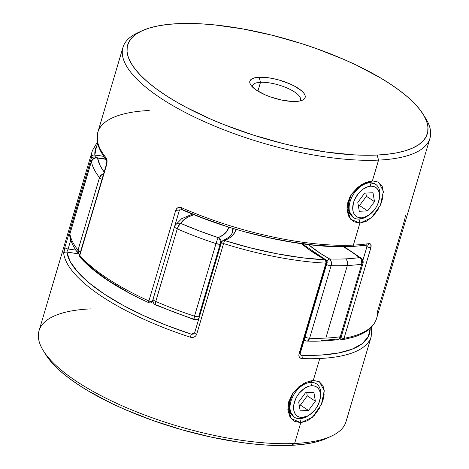 <?xml version="1.0" encoding="UTF-8"?>
<svg xmlns="http://www.w3.org/2000/svg" width="469" height="469" viewBox="0 0 469 469"><rect width="100%" height="100%" fill="white"/><g stroke="black" fill="none" stroke-linecap="round" stroke-linejoin="round"><path stroke-width="0.7" d="M309.253 415.018A20.009 12.915 -56.6 0 1 300.031 418.665L302.335 417.428A17.47 11.274 -56.6 0 1 294.415 402.185A17.47 11.274 -56.6 0 1 311.715 385.747L310.777 382.376A20.009 12.915 123.4 0 0 290.956 401.2A20.009 12.915 123.4 0 0 300.031 418.665A20.009 12.915 -56.6 0 1 294.391 417.228A20.009 12.915 -56.6 0 1 292.48 397.225A20.009 12.915 -56.6 0 1 310.777 382.376L310.531 382.212L310.777 382.376A20.009 12.915 -56.6 0 1 316.417 383.812A20.009 12.915 -56.6 0 1 320.245 398.339A20.009 12.915 123.4 0 0 320.403 397.595A20.009 12.915 123.4 0 0 310.777 382.376L311.715 385.747L309.165 386.169L303.918 388.748L299.146 393.286L297.17 396.076L295.57 399.084L293.741 405.263L293.934 410.885L294.79 413.207L296.115 415.088L297.862 416.449L299.961 417.24L302.335 417.428L307.517 415.997L310.132 414.426L314.904 409.894L316.88 407.104L318.48 404.096L320.309 397.917L320.116 392.295L319.26 389.968L317.935 388.092L316.188 386.726L314.089 385.94L311.715 385.747A17.47 11.274 -56.6 0 1 320.122 399.037A17.47 11.274 -56.6 0 1 309.839 414.631A17.47 11.274 -56.6 0 1 302.335 417.428L300.031 418.665A20.009 12.915 123.4 0 0 308.625 415.458L309.839 414.631M300.166 410.856L298.683 401.98L305.542 392.711L313.884 392.319L315.367 401.194L308.508 410.463L300.166 410.856L298.683 401.98L305.542 392.711L313.884 392.319L315.367 401.194L308.508 410.463L300.166 410.856M299.216 405.181L300.406 405.122L308.508 410.463L300.406 405.122L307.265 395.854L315.367 401.194L307.265 395.854L306.726 392.659L307.265 395.854L300.406 405.122L299.216 405.181M368.37 215.441A20.009 12.915 -56.6 0 1 359.148 219.087A20.009 12.915 -56.6 0 1 353.509 217.645A20.009 12.915 -56.6 0 1 351.598 197.648A20.009 12.915 -56.6 0 1 369.894 182.799L369.648 182.634L369.894 182.799A20.009 12.915 -56.6 0 1 375.534 184.235A20.009 12.915 -56.6 0 1 379.362 198.762A20.009 12.915 123.4 0 0 379.527 198.018A20.009 12.915 123.4 0 0 369.894 182.799L370.832 186.17A17.47 11.274 -56.6 0 1 379.239 199.454A17.47 11.274 -56.6 0 1 368.956 215.054A17.47 11.274 -56.6 0 1 361.452 217.851L359.148 219.087A20.009 12.915 123.4 0 0 367.749 215.881L368.956 215.054M370.832 186.17L368.282 186.592L363.035 189.171L358.263 193.703L354.687 199.501L353.532 202.602L352.694 208.623L353.051 211.302L353.907 213.63L355.232 215.511L356.979 216.871L359.078 217.663L361.452 217.851L364.003 217.428L369.25 214.849L374.022 210.317L375.997 207.521L377.598 204.519L379.427 198.334L379.233 192.718L378.377 190.391L377.053 188.509L375.306 187.149L373.207 186.357L370.832 186.17L369.894 182.799A20.009 12.915 123.4 0 0 350.073 201.623A20.009 12.915 123.4 0 0 359.148 219.087L361.452 217.851A17.47 11.274 -56.6 0 1 353.532 202.602A17.47 11.274 -56.6 0 1 370.832 186.17M357.8 202.403L364.659 193.134L373.002 192.741L374.485 201.617L367.626 210.886L359.283 211.279L357.8 202.403L364.659 193.134L373.002 192.741L374.485 201.617L366.383 196.277L365.849 193.081L366.383 196.277L374.485 201.617L367.626 210.886L359.524 205.545L366.383 196.277L359.524 205.545L367.626 210.886L359.283 211.279L357.8 202.403M358.334 205.598L359.524 205.545L358.334 205.598M353.339 217.534L348.233 209.807L348.719 200.726C349.358 193.146 364.266 181.11 369.648 182.634L372.404 180.876L368.048 181.65M361.675 184.54L351.222 194.852L346.908 208.136L350.478 219.158L359.881 223.144L358.902 218.923L359.881 223.144L353.38 245.099A160.081 52.059 -163.5 0 1 181.667 207.749A2.503 0.862 113.7 0 0 181.738 209.567A2.503 0.862 -66.3 0 1 181.667 207.749A160.081 52.059 16.5 0 0 353.38 245.099A160.081 52.059 16.5 0 0 368.986 243.61L370.117 243.745L370.891 244.519L370.909 247.603L344.035 338.325A160.081 52.059 16.5 0 0 376.572 318.521L429.962 138.273A160.081 52.059 -163.5 0 1 378.553 160.105A160.081 52.059 16.5 0 0 425.688 118.335L423.155 114.272A156.271 50.822 -163.5 0 1 377.146 155.051L378.553 160.105L372.404 180.876L378.325 182.089L382.129 186.129L383.396 192.554M405.263 215.23C405.339 216.561 404.958 218.695 404.12 221.626L377.246 312.342A160.081 52.059 -163.5 0 1 376.554 318.586A160.081 52.059 -163.5 0 1 344.035 338.325L370.909 247.603C371.524 244.847 370.885 243.517 368.986 243.61A160.081 52.059 -163.5 0 1 353.38 245.099A2.503 1.729 87.3 0 1 351.926 246.547A2.503 1.729 -92.7 0 0 353.38 245.099L359.881 223.144L353.638 221.714L349.03 217.153L346.966 210.212L347.869 202.086L351.75 194.043L357.882 187.272L365.187 182.705L372.404 180.876L378.553 160.105A160.081 52.059 -163.5 0 1 206.407 122.567A160.081 52.059 -163.5 0 1 122.978 47.34A160.081 52.059 -163.5 0 1 139.68 31.956M106.481 164.244C106.879 161.741 106.873 160.269 106.463 159.829A2.503 2.14 -38.9 0 1 106.164 157.971A2.503 2.14 141.1 0 0 106.469 159.835L106.481 159.853C101.521 153.738 98.484 147.823 97.388 142.107L97.804 132.334A160.081 52.059 16.5 0 0 106.164 157.971L107.032 160.75L106.645 164.678L79.771 255.394L106.645 164.678A2.503 0.815 -163.5 0 1 106.481 164.244L79.613 254.96A2.503 0.815 16.5 0 0 79.771 255.394A160.081 52.059 16.5 0 0 148.89 300.963L175.764 210.247L176.661 208.629L178.114 207.615L179.862 207.321L181.667 207.749C178.877 206.759 176.907 207.591 175.764 210.247A2.503 0.815 16.5 0 0 179.299 210.581A106.721 34.706 -163.5 0 1 179.862 209.678A106.721 34.706 16.5 0 0 179.299 210.581L179.621 209.924M260.518 82.292A25.015 8.137 16.5 0 0 252.41 86.941A25.015 8.137 -163.5 0 1 252.486 85.704A25.015 8.137 -163.5 0 1 260.518 82.292L257.909 91.109L260.518 82.292A25.015 8.137 -163.5 0 1 287.421 88.16A25.015 8.137 -163.5 0 1 300.453 99.915A25.015 8.137 -163.5 0 1 299.843 100.993A25.015 8.137 16.5 0 0 288.986 88.876A25.015 8.137 16.5 0 0 260.518 82.292L259.111 77.233L260.518 82.292M295.875 101.468A28.826 9.374 -163.5 0 1 250.628 84.754A28.826 9.374 -163.5 0 1 259.111 77.233L268.479 77.778L273.773 78.733L279.213 80.088L289.69 83.81L294.321 86.026L301.491 90.752L303.754 93.085L305.008 95.271L305.208 97.23L304.34 98.883L302.441 100.173L299.585 101.046L291.466 101.427L281.218 99.973L270.402 96.901L265.302 94.896L256.684 90.335L251.232 85.622L249.977 83.435L249.784 81.477L250.651 79.818L252.551 78.534L255.406 77.661L259.111 77.233A28.826 9.374 -163.5 0 1 294.239 85.979A28.826 9.374 -163.5 0 1 302.534 100.132A28.826 9.374 -163.5 0 1 295.875 101.468M141.761 30.919L137.429 32.947A160.081 52.059 16.5 0 0 183.496 111.522A160.081 52.059 16.5 0 0 378.553 160.105L377.146 155.051A156.271 50.822 -163.5 0 1 186.732 107.624A156.271 50.822 -163.5 0 1 141.761 30.919A156.271 50.822 -163.5 0 1 177.839 23.655L167.263 24.494L157.748 25.953L149.382 28.029L142.254 30.69L136.426 33.92L131.959 37.678L128.887 41.94L127.251 46.66L127.064 51.783L128.324 57.277L131.021 63.075L135.125 69.125L140.606 75.368L147.401 81.753L155.45 88.201L164.672 94.668L174.984 101.081L186.281 107.383L211.396 119.407L224.973 125.012L253.5 135.142L282.954 143.508L297.674 146.932L326.389 152.085L353.221 154.823L365.609 155.251L377.146 155.051L387.728 154.213L397.243 152.747L405.609 150.678L412.738 148.011L418.565 144.786L423.032 141.022L426.098 136.76L427.74 132.047L427.927 126.917L426.667 121.43L423.97 115.632L419.866 109.582L414.385 103.332L407.59 96.954L399.541 90.499L390.314 84.033L380.007 77.62L356.528 65.191L343.595 59.299L315.936 48.43L301.485 43.564L272.038 35.193L242.79 28.908L214.884 24.939L201.77 23.878L189.382 23.45L177.839 23.655A156.271 50.822 -163.5 0 1 423.155 114.272M349.704 213.723C347.617 208.94 347.289 204.607 348.719 200.726L348.725 200.72M378.606 208.723L373.277 216.01L366.764 221.092L359.881 223.144L371.524 217.71L380.418 205.152L383.372 191.428L378.911 182.435M383.021 196.775L381.256 203.124M424.334 116.277A160.081 52.059 -163.5 0 1 429.962 138.273M181.738 209.567A2.503 0.862 -66.3 0 0 182.083 209.549L202.948 218.067L224.874 225.741M247.362 232.401L269.927 237.906L292.064 242.127L313.28 244.97L333.113 246.377L351.111 246.319A2.503 1.729 87.3 0 0 351.926 246.547M374.883 183.807L375.294 184.083M357.308 188.069L364.952 183.602M369.625 182.634L375.306 184.083M376.982 181.491L372.404 180.876L369.648 182.634M366.993 246.512L362.842 260.518L366.993 246.512A106.721 34.706 16.5 0 0 365.515 245.346A106.721 34.706 -163.5 0 1 366.993 246.512A2.503 0.815 16.5 0 0 370.909 247.603A2.503 0.815 -163.5 0 1 366.993 246.512L367.133 245.111M151.862 302.241L152.425 301.297A106.721 34.706 16.5 0 1 152.882 300.559A106.721 34.706 16.5 0 0 152.425 301.297L179.299 210.581L179.492 210.118L181.749 209.573C235.942 233.703 306.398 249.051 351.902 246.547L367.52 245.058M127.597 291.988L108.638 280.685L93.067 269.224L81.336 257.938M343.009 339.626L342.247 339.791L343.009 339.626L344.035 338.325A2.503 1.987 79.8 0 1 342.61 339.761A2.503 1.987 79.8 0 1 341.473 339.574M376.572 318.521C373.758 327.081 366.043 333.295 353.415 337.158L342.593 339.767L340.576 339.251A2.503 1.858 -51.1 0 1 340.558 339.234A2.503 1.858 -51.1 0 1 340.048 338.342L340.576 339.251L339.761 338.6M106.492 164.214A2.503 0.815 16.5 0 0 106.645 164.678C107.319 161.717 107.161 159.478 106.164 157.971A160.081 52.059 -163.5 0 1 97.968 131.812A160.081 52.059 -163.5 0 1 149.212 110.502M343.742 338.354L340.699 337.598A2.503 0.815 16.5 0 0 344.035 338.325L343.742 338.354M79.953 257.082L80.533 257.663L79.953 257.082L79.613 254.96L80.129 257.317M367.544 245.053A2.503 1.946 -98.6 0 0 368.986 243.61A2.503 1.946 81.4 0 1 367.544 245.053A2.503 1.946 81.4 0 1 366.471 244.853M152.888 300.752L152.425 301.297A2.503 2.357 29.8 0 1 152.232 301.755M152.202 301.801A2.503 2.357 29.8 0 1 149.377 302.798L148.984 302.792A2.503 0.932 -65.5 0 1 148.89 300.963A160.081 52.059 -163.5 0 1 79.771 255.394A2.503 2.105 138.9 0 0 80.117 257.305C94.205 273.04 117.168 288.206 149.013 302.804C150.684 303.203 151.751 302.857 152.22 301.772M149.06 302.822A2.503 0.932 -65.5 0 1 149.001 302.798L148.89 300.963A2.503 0.815 16.5 0 0 152.425 301.297L151.645 301.579L148.89 300.963L175.764 210.247A2.503 0.815 -163.5 0 0 179.299 210.581L152.425 301.297M319.448 381.807L324.231 390.607L321.435 404.413L312.536 417.176L300.764 422.721L299.785 418.5L300.764 422.721L294.514 421.297L289.912 416.73L287.849 409.777L288.757 401.64L292.638 393.608L298.765 386.849L306.075 382.288L313.286 380.453L318.803 381.467M43.312 350.665L45.845 354.728A156.271 50.822 16.5 0 0 291.161 445.345L294.614 443.492A160.081 52.059 16.5 0 0 346.022 421.66L371.196 336.666A160.081 52.059 -163.5 0 1 319.788 358.498L313.286 380.453L310.531 382.212L313.286 380.453L319.788 358.498A160.081 52.059 -163.5 0 1 302.048 358.58L300.535 358.193L299.404 357.185L298.853 355.672L299.029 353.861A2.503 0.815 16.5 0 0 299.374 353.861L326.242 263.144L325.322 259.826L326.008 261.233L325.896 263.144L326.242 263.144A2.503 0.815 -163.5 0 1 325.896 263.144L299.029 353.861L325.896 263.144A160.081 52.059 -163.5 0 1 223.566 243.552L196.693 334.274L195.755 335.927L194.172 337.041L192.249 337.463L190.262 337.182A160.081 52.059 -163.5 0 1 63.737 253.77L64.88 247.374L91.754 156.658A160.081 52.059 -163.5 0 1 92.428 150.479L39.038 330.727A160.081 52.059 16.5 0 0 122.462 405.949A160.081 52.059 16.5 0 0 294.614 443.492A160.081 52.059 -163.5 0 1 43.312 350.665A160.081 52.059 -163.5 0 1 90.447 308.895M290.587 413.3C288.499 408.522 288.171 404.19 289.602 400.309C290.463 396.452 293.324 392.231 298.184 387.646M327.262 438.069L319.618 440.971L311.252 443.047L301.737 444.506L291.161 445.345A156.271 50.822 16.5 0 0 327.239 438.081L331.571 436.053A160.081 52.059 -163.5 0 1 294.614 443.492L300.764 422.721L294.614 443.492L291.161 445.345L279.618 445.55L267.23 445.122L254.116 444.061L240.398 442.378L211.683 437.225L182.195 429.862L153.064 420.57L125.405 409.701L112.472 403.809L88.993 391.381L78.686 384.967L69.459 378.501L61.41 372.046L54.615 365.668L49.134 359.418L45.81 354.681M319.495 408.282L314.166 415.581L307.652 420.675L300.764 422.721L291.143 418.489L287.825 406.893L292.879 393.268L304.035 383.279M324.143 394.617L323.041 400.028L321.183 404.981M308.801 381.268L313.286 380.453L319.196 381.666L323.012 385.706L324.284 392.119M370.164 328.206L368.312 336.578L362.285 343.625L352.254 349.141L338.489 352.981L321.382 355.045L301.403 355.262L300.131 354.558M193.111 334.168L191.364 334.192A104.224 33.891 16.5 0 0 194.688 332.668L191.364 334.192L166.894 325.468L143.866 315.725L122.907 305.237L104.61 294.292L89.479 283.2L77.942 272.266L70.315 261.796L66.815 252.088L78.587 253.876A104.224 33.891 16.5 0 0 66.815 252.088A2.503 2.339 171.4 0 0 63.737 253.77A160.081 52.059 16.5 0 0 190.262 337.182C193.351 337.938 195.497 336.971 196.693 334.274L223.566 243.552A160.081 52.059 16.5 0 0 325.896 263.144A2.503 1.413 -87.1 0 0 325.322 259.826L301.848 257.733L276.733 253.729L250.722 247.943L224.587 240.544L229.4 238.018L232.964 234.998L235.239 231.528L235.96 229.318A109.224 35.521 16.5 0 1 224.587 240.544L223.566 243.552L224.587 240.544L222.951 240.503A2.503 2.198 67.3 0 1 224.587 240.544A157.584 51.25 -163.5 0 0 325.322 259.826A2.503 1.337 -61 0 1 325.855 259.902L302.271 243.816M289.602 400.309L289.309 410.17L293.999 416.953M233.116 228.462L232.647 230.033L233.116 228.462M232.671 231.715A106.721 34.706 -163.5 0 0 233.146 228.473A106.721 34.706 -163.5 0 1 232.677 231.704C231.821 235.075 228.579 238.006 222.951 240.503L221.52 242.098A2.503 0.815 16.5 0 0 223.566 243.552A2.503 0.815 -163.5 0 1 221.52 242.098A2.503 0.815 -163.5 0 1 221.773 241.863M326.219 260.318L325.322 259.826A109.224 35.521 16.5 0 1 301.637 243.728L309.007 249.555L325.322 259.826A2.503 1.729 87.3 0 1 326.242 263.144L299.374 353.861A2.503 0.815 16.5 0 0 300.178 353.52L327.045 262.804A2.503 0.815 -163.5 0 1 326.242 263.144A2.503 0.815 16.5 0 0 327.045 262.804C327.473 262.036 327.081 261.075 325.867 259.908M68.122 248.998L70.79 239.993L68.122 248.998A2.503 0.815 -163.5 0 1 64.88 247.374C64.042 250.305 63.661 252.439 63.737 253.77A2.503 2.339 -8.6 0 1 66.815 252.088L68.122 248.998A106.721 34.706 -163.5 0 1 75.896 250.159A106.721 34.706 16.5 0 0 68.122 248.998A2.503 0.815 16.5 0 1 64.88 247.374L91.754 156.658A2.503 0.815 16.5 0 0 94.046 158.082A2.503 0.815 -163.5 0 1 91.754 156.658A2.503 2.351 -3.5 0 1 94.838 155.005L96.526 146.287L97.828 144.059A157.584 51.25 -163.5 0 0 94.838 155.005A2.503 1.02 97.6 0 1 95.125 157.713M95.107 157.819L94.838 155.005A109.224 35.521 16.5 0 1 103.86 156.37L93.864 154.94L92.932 155.233L91.754 156.658A160.081 52.059 16.5 0 1 92.446 150.414M300.172 353.532A2.503 0.815 -163.5 0 1 299.374 353.861A2.503 0.815 -163.5 0 1 299.029 353.861C298.519 356.692 299.527 358.263 302.048 358.58A2.503 1.477 -88.1 0 0 301.403 355.262L300.406 354.927L300.178 353.52M370.164 328.341A157.584 51.25 -163.5 0 1 301.403 355.262L300.5 354.98M301.403 355.262A2.503 1.477 91.9 0 1 302.048 358.58A160.081 52.059 16.5 0 0 319.788 358.498A160.081 52.059 16.5 0 0 371.032 337.188M221.52 242.098L194.647 332.82A2.503 0.815 16.5 0 0 196.693 334.274A2.503 0.815 -163.5 0 1 194.641 332.838A2.503 0.815 -163.5 0 1 194.899 332.58M194.647 332.82L193.474 334.039L191.364 334.192L190.262 337.182L191.364 334.192A157.584 51.25 -163.5 0 1 66.815 252.088M67.706 250.206L67.999 249.391M331.114 265.642A160.081 52.059 16.5 0 0 347.336 265.513A5.001 3.459 -92.7 0 0 345.489 258.87A155.081 50.435 -163.5 0 1 329.771 258.999A5.001 3.002 91.6 0 1 331.114 265.642L309.616 338.213A160.081 52.059 16.5 0 0 325.838 338.085L347.336 265.513A160.081 52.059 -163.5 0 1 331.114 265.642A5.001 1.63 -163.5 0 1 326.518 264.58A5.001 1.63 16.5 0 0 331.114 265.642L331.278 261.813L329.771 258.999A155.081 50.435 16.5 0 0 345.489 258.87A155.081 50.435 16.5 0 0 359.453 257.598L351.68 251.906L343.455 246.764A101.72 33.082 -163.5 0 1 359.453 257.598A155.081 50.435 -163.5 0 1 345.489 258.87A5.001 3.459 87.3 0 1 347.336 265.513L325.838 338.085A160.081 52.059 16.5 0 0 340.254 336.771L361.751 264.199A160.081 52.059 -163.5 0 1 347.336 265.513A160.081 52.059 16.5 0 0 361.751 264.199A5.001 3.858 -98.1 0 0 359.453 257.598A5.001 3.705 -51.2 0 1 361.282 258.267A5.001 3.705 -51.2 0 1 362.156 262.277A5.001 1.63 -163.5 0 1 362.906 263.555A5.001 1.63 -163.5 0 1 361.751 264.199A5.001 1.63 16.5 0 0 362.906 263.555C363.586 261.989 363.035 260.219 361.241 258.237L359.453 257.598L360.743 258.736L361.634 260.383L361.751 264.199L340.254 336.771A160.081 52.059 -163.5 0 1 325.838 338.085A160.081 52.059 -163.5 0 1 309.616 338.213L331.114 265.642M217.229 239.981L216.01 243.604L220.113 244.29C220.741 241.412 220.125 239.196 218.267 237.648L217.229 239.981M192.454 214.104L181.691 218.695L175.054 225.407L174.638 226.38A5.001 4.713 30.2 0 1 180.723 223.385A101.72 33.082 -163.5 0 1 193.978 214.72L188.579 216.784L183.83 219.773L180.723 223.385L178.806 223.138L176.977 223.625L175.512 224.762L174.585 226.498A5.001 1.63 -163.5 0 1 174.638 226.38A5.001 1.63 16.5 0 0 174.585 226.498A5.001 1.63 16.5 0 0 177.259 228.878A5.001 1.63 -163.5 0 1 174.585 226.498L153.087 299.075C152.677 303.953 154.559 304.135 155.89 305.079L155.432 304.381L155.761 301.45A5.001 1.63 -163.5 0 1 153.087 299.075A5.001 1.63 -163.5 0 1 153.14 298.952A5.001 1.63 16.5 0 0 153.087 299.075A5.001 1.63 16.5 0 0 155.761 301.45L177.259 228.878A160.081 52.059 16.5 0 0 216.01 243.604L194.512 316.182A5.001 1.63 16.5 0 0 198.616 316.862L220.113 244.29A5.001 1.63 -163.5 0 1 216.01 243.604A160.081 52.059 -163.5 0 1 177.259 228.878L155.761 301.45A160.081 52.059 16.5 0 0 194.512 316.182L216.01 243.604A5.001 0.446 -71.7 0 1 218.267 237.648L223.402 234.817L226.908 231.352L228.772 227.125A101.72 33.082 -163.5 0 1 218.267 237.648A155.081 50.435 -163.5 0 1 180.723 223.385L199.079 230.848L218.267 237.648A5.001 3.459 87.3 0 1 220.113 244.29L198.616 316.862A5.001 1.63 16.5 0 0 199.401 316.757M105.818 159.014L95.963 157.602C93.501 157.959 91.977 159.149 91.402 161.178L69.904 233.75L69.781 236.071L69.904 233.75A5.001 1.63 16.5 0 0 69.893 234.025L91.391 161.447L69.893 234.025A160.081 52.059 16.5 0 0 78.012 250.194L99.51 177.622A160.081 52.059 -163.5 0 1 91.391 161.447A5.001 1.63 -163.5 0 1 91.402 161.178L93.753 158.581L95.6 157.971L97.546 158.065L95.963 157.602L97.546 158.065L100.184 165.651L104.159 172.082A155.081 50.435 -163.5 0 1 97.546 158.065A101.72 33.082 -163.5 0 1 106.1 159.372L97.194 157.754M232.477 230.613A106.721 34.706 -163.5 0 1 232.29 232.753M308.479 244.613L320.397 253.383L329.771 258.999A101.72 33.082 -163.5 0 1 308.479 244.613M335.271 339.245L321.3 340.517M155.89 305.079L193.861 319.512L197.379 319.366L199.014 318.076A5.001 4.397 67.1 0 1 197.385 319.366A5.001 4.397 67.1 0 1 194.084 319.295L174.89 312.489L156.54 305.032M96.837 157.637A5.001 2.034 97.7 0 1 97.546 158.065A5.001 4.667 169.7 0 0 91.391 161.447A160.081 52.059 16.5 0 0 99.51 177.622L78.012 250.194A160.081 52.059 -163.5 0 1 69.893 234.025A5.001 4.667 169.7 0 0 69.793 236.136M79.654 254.825A5.001 4.303 -38.1 0 1 78.616 253.911A5.001 4.303 -38.1 0 1 78.012 250.194A5.001 1.63 16.5 0 0 80.539 251.841A5.001 1.63 -163.5 0 1 78.012 250.194L78.628 253.922C73.879 247.943 70.93 241.992 69.781 236.071M102.031 179.264A5.001 1.63 -163.5 0 1 99.51 177.622A5.001 4.303 -38.1 0 1 103.649 173.806L101.791 174.603L99.51 177.622A5.001 1.63 16.5 0 0 102.031 179.264M179.809 224.094L180.723 223.385A5.001 1.671 113.5 0 0 177.259 228.878L179.809 224.094M193.861 319.512A5.001 0.446 -71.7 0 1 193.849 319.506A5.001 0.446 -71.7 0 1 194.512 316.182A160.081 52.059 -163.5 0 1 155.761 301.45A5.001 1.671 113.5 0 0 155.866 305.073M221.104 244.126A5.001 1.63 -163.5 0 1 220.113 244.29A5.001 1.63 16.5 0 0 221.104 244.126M199.718 316.657L198.616 316.862L194.512 316.182L193.932 319.489M221.415 242.444L220.911 240.321L219.809 238.721L218.267 237.648A5.001 4.397 67.1 0 1 221.397 243.13M232.659 229.376L232.331 232.665M304.105 340.26L306.72 341.104L307.881 340.805L309.616 338.213A5.001 1.63 -163.5 0 1 305.026 337.158A5.001 1.63 16.5 0 0 309.616 338.213A5.001 3.002 91.6 0 1 306.843 341.11A5.001 3.002 91.6 0 1 305.589 340.641A5.001 2.679 -60.9 0 1 304.463 340.459A5.001 2.679 -60.9 0 1 304.129 340.183L304.504 340.482M326.905 261.01A5.001 2.679 -60.9 0 1 329.771 258.999L328.488 259.527L326.905 261.01M337.358 339.656A5.001 3.858 -98.1 0 0 340.254 336.771L338.894 338.94L336.765 339.691M362.906 263.555L341.409 336.132A5.001 1.63 -163.5 0 1 340.254 336.771A5.001 1.63 16.5 0 0 341.409 336.132C340.617 338.184 339.257 339.363 337.317 339.662C328.259 340.94 318.088 341.42 306.796 341.11M320.403 397.595L320.122 399.037M379.527 198.018L379.239 199.454M97.804 132.334L122.978 47.34M371.196 336.666L371.618 326.922M97.382 142.078L92.428 150.479M79.63 254.89L78.628 253.922M197.379 319.366L198.821 318.721M344.252 246.758L361.241 258.237"/></g></svg>

